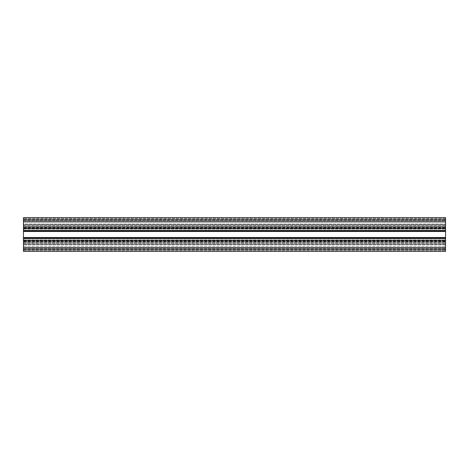 <?xml version="1.0" encoding="UTF-8"?>
<svg xmlns="http://www.w3.org/2000/svg" width="469" height="469" viewBox="0 0 469 469"><rect width="100%" height="100%" fill="white"/><g stroke="black" fill="none" stroke-linecap="round" stroke-linejoin="round"><path stroke-width="0.35" stroke-dasharray="2.35 1.76" d="M23.45 220.993L445.55 220.993L23.45 220.993L445.55 220.993L23.45 220.993L445.55 220.993L23.45 220.993L445.55 220.993L23.45 220.993L445.55 220.993L445.55 226.72L445.55 219.304L23.45 219.304L445.55 219.304L445.55 220.993L445.55 219.304L23.45 219.304L445.55 219.304L445.55 221.415L23.45 221.415L445.55 221.415L445.55 218.46L445.55 221.415L23.45 221.415L445.55 221.415L445.55 220.993L445.55 225.501L445.55 219.304L23.45 219.304L445.55 219.304L445.55 220.993L445.55 219.304L23.45 219.304L445.55 219.304L445.55 221.415L23.45 221.415L445.55 221.415L445.55 220.571L445.55 221.415L23.45 221.415L445.55 221.415L23.45 221.415L445.55 221.415L445.55 220.993L445.55 222.517L445.55 221.415L23.45 221.415L23.45 219.304L23.45 219.685L23.45 219.304L445.55 219.304L445.55 221.415L23.45 221.415L445.55 221.415L445.55 217.616L23.45 217.616L445.55 217.616L445.55 220.571L445.55 217.616L23.45 217.616L445.55 217.616L445.55 218.46L445.55 217.616L23.45 217.616L23.45 226.72L23.45 218.46L23.45 225.501L23.45 219.304L23.45 222.517L23.45 219.304L445.55 219.304L23.45 219.304L445.55 219.304L23.45 219.304L23.45 221.415L445.55 221.415L445.55 217.616L23.45 217.616L23.45 227.565L23.45 217.616L23.45 220.571L23.45 217.616L23.45 218.46L23.45 217.616L445.55 217.616L445.55 224.581L445.55 219.304L23.45 219.304L445.55 219.304L445.55 224.581L445.55 219.304L445.55 221.415L445.55 219.304L23.45 219.304L23.45 224.118L23.45 219.134L23.45 220.993L23.45 219.134L445.55 219.134L445.55 224.118L445.55 219.134L23.45 219.134L445.55 219.134L445.55 224.118L445.55 219.134L23.45 219.134L23.45 231.493L445.55 231.493L445.55 249.696L23.45 249.696L23.45 244.419L23.45 249.696L445.55 249.696L23.45 249.696L445.55 249.696L445.55 237.502L445.55 249.696L23.45 249.696L23.45 241.435L23.45 247.585L445.55 247.585L445.55 226.058L445.55 231.493L445.55 227.565L445.55 231.493L23.45 231.493L23.45 244.419L23.45 226.058L445.55 226.058L445.55 228.514L445.55 224.581L445.55 248.007L445.55 244.46L23.45 244.46L23.45 244.882L23.45 244.46L23.45 244.882L23.45 244.46L445.55 244.46L23.45 244.46L445.55 244.46L445.55 249.696L23.45 249.696L445.55 249.696L445.55 241.043L445.55 251.384L445.55 247.585L23.45 247.585L445.55 247.585L23.45 247.585L23.45 248.007L23.45 244.882L23.45 249.696L445.55 249.696L445.55 248.007L445.55 249.866L23.45 249.866L23.45 241.043L445.55 241.043L23.45 241.043L23.45 249.696L23.45 248.007L23.45 249.696L445.55 249.696L23.45 249.696L23.45 247.585L445.55 247.585L23.45 247.585L445.55 247.585L23.45 247.585L23.45 248.429L23.45 247.585L445.55 247.585L23.45 247.585L23.45 248.007L23.45 241.043L445.55 241.043L23.45 241.043L23.45 249.696L445.55 249.696L23.45 249.696L23.45 248.007L23.45 249.696L445.55 249.696L23.45 249.696L23.45 247.585L445.55 247.585L23.45 247.585L23.45 250.54L23.45 247.585L445.55 247.585L23.45 247.585L23.45 248.007L23.45 241.043L445.55 241.043L23.45 241.043L23.45 249.696L445.55 249.696L23.45 249.696L23.45 248.007L23.45 249.866L445.55 249.866L23.45 249.866L445.55 249.866L445.55 244.882L445.55 251.384L445.55 248.429L445.55 251.384L23.45 251.384L445.55 251.384L23.45 251.384L23.45 250.54L23.45 251.384L445.55 251.384L23.45 251.384L23.45 248.429L23.45 251.384L445.55 251.384L23.45 251.384L23.45 247.585L445.55 247.585L23.45 247.585L23.45 251.384L23.45 248.007L445.55 248.007M23.45 224.118L23.45 224.54L23.45 224.118L23.45 224.54L23.45 224.118L445.55 224.118L445.55 224.54L23.45 224.54L445.55 224.54L23.45 224.54L445.55 224.54L445.55 224.118L445.55 224.54L445.55 224.118L23.45 224.118M23.45 237.877L23.45 240.409L445.55 240.409L23.45 240.409L23.45 242.942L445.55 242.942L23.45 242.942L23.45 237.877L445.55 237.877L23.45 237.877L445.55 237.877L23.45 237.877L23.45 238.721L23.45 237.877M445.55 237.502L23.45 237.502L445.55 237.502L23.45 237.502L445.55 237.502L23.45 237.502L23.45 228.514L445.55 228.509L23.45 228.509L445.55 228.514L23.45 228.509L23.45 231.493L23.45 224.581L23.45 228.509L23.45 226.058L445.55 226.058L23.45 226.058L445.55 226.058L445.55 228.591L23.45 228.591L445.55 228.591L445.55 231.123L445.55 220.993M445.55 234.5L445.55 237.373L445.55 234.5M23.45 234.5L23.45 237.373L23.45 234.5M445.55 224.581L445.55 227.565L445.55 224.581L23.45 224.581L445.55 224.581M23.45 226.72L23.45 227.957L445.55 227.957L445.55 225.501L445.55 227.957L23.45 227.957L23.45 226.72L23.45 227.957L445.55 227.957L23.45 227.957L23.45 225.501L23.45 227.957L445.55 227.957L23.45 227.957L23.45 225.501L23.45 226.72L445.55 226.72L445.55 225.501L445.55 226.72L23.45 226.72M23.45 222.517L23.45 225.501L23.45 222.517L445.55 222.517L445.55 225.501L445.55 222.517L23.45 222.517M23.45 221.415L445.55 221.415L23.45 221.415M23.45 231.123L445.55 231.123L23.45 231.123L23.45 230.279L23.45 231.123L445.55 231.123M23.45 228.591L445.55 228.591L23.45 228.591M23.45 237.502L23.45 242.942L445.55 242.942L23.45 242.942L23.45 240.409L445.55 240.409L23.45 240.409L23.45 238.721L23.45 248.007M445.55 240.486L23.45 240.486L445.55 240.486M445.55 241.435L23.45 241.435L445.55 241.435M445.55 244.419L23.45 244.419L445.55 244.419M445.55 219.556L23.45 219.556L445.55 219.556M445.55 249.444L23.45 249.444L445.55 249.444M445.55 244.882L23.45 244.882L445.55 244.882M23.45 248.429L445.55 248.429L23.45 248.429M23.45 250.54L445.55 250.54L23.45 250.54M23.45 249.315L445.55 249.315L23.45 249.315M23.45 247.585L445.55 247.585L23.45 247.585M23.45 246.483L445.55 246.483L23.45 246.483M23.45 243.499L445.55 243.499L23.45 243.499M23.45 242.28L445.55 242.28L23.45 242.28M23.45 238.721L445.55 238.721M23.45 239.987L445.55 239.987L23.45 239.987M23.45 240.79L445.55 240.79L23.45 240.79M23.45 240.832L445.55 240.832L23.45 240.832M23.45 241.705L445.55 241.705L23.45 241.705M23.45 227.295L445.55 227.295L23.45 227.295M23.45 228.169L445.55 228.169L23.45 228.169M23.45 228.21L445.55 228.21L23.45 228.21M23.45 229.013L445.55 229.013L23.45 229.013M23.45 230.279L445.55 230.279M445.55 218.46L23.45 218.46L445.55 218.46M445.55 231.493L23.45 231.493L445.55 231.493M445.55 227.565L23.45 227.565L445.55 227.565M23.45 228.509L445.55 228.509L23.45 228.514M23.45 220.571L445.55 220.571L23.45 220.571M23.45 219.685L445.55 219.685L23.45 219.685M23.45 225.501L445.55 225.501L23.45 225.501M23.45 219.304L445.55 219.304M23.45 231.498L445.55 231.498M23.45 249.696L445.55 249.696L23.45 249.696M23.45 237.373L445.55 237.373M23.45 231.627L445.55 231.627"/><path stroke-width="0.7" d="M445.55 237.877L23.45 237.877L23.45 251.384L445.55 251.384L445.55 217.616L23.45 217.616L23.45 220.993L445.55 220.993M23.45 237.877L23.45 231.123L445.55 231.123L23.45 231.123L23.45 220.993M23.45 248.007L445.55 248.007M23.45 238.721L445.55 238.721M23.45 237.502L445.55 237.502M23.45 231.498L445.55 231.498M23.45 230.279L445.55 230.279"/></g></svg>
